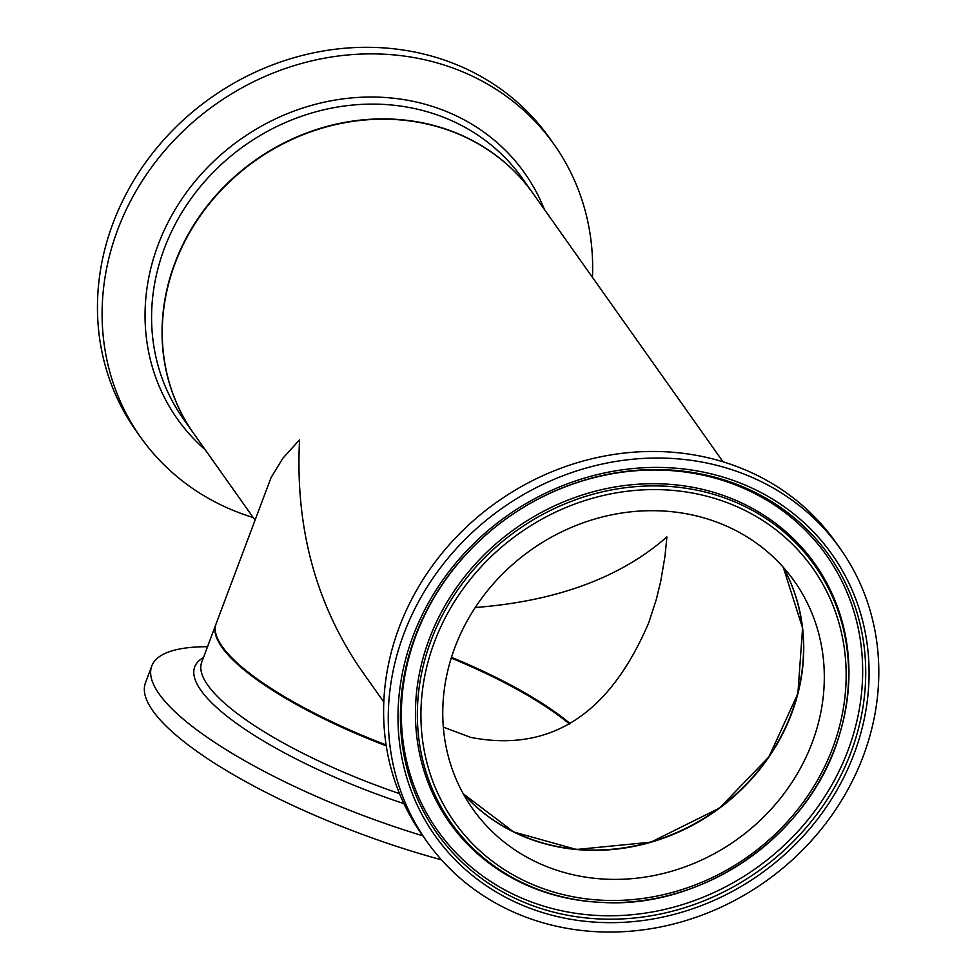 <?xml version="1.0" encoding="UTF-8"?>
<svg xmlns="http://www.w3.org/2000/svg" width="980" height="980" viewBox="0 0 980 980"><rect width="100%" height="100%" fill="white"/><g stroke="black" fill="none" stroke-linecap="round" stroke-linejoin="round"><path stroke-width="1.47" d="M723.056 461.813L533.12 193.55A207.834 187.4 144.7 0 0 255.204 160.708A207.834 187.4 144.7 0 0 193.881 433.748L254.923 519.964M386.108 744.923A207.834 54.096 20.5 0 1 216.151 623.66L271.056 477.603L282.791 458.334L299.562 439.824C295.09 526.015 315.229 602.186 359.979 668.348L383.805 701.999M451.474 657.311A197.029 51.279 -159.5 0 1 570.176 723.608M475.227 607.527C556.432 601.23 620.316 577.698 666.902 536.942L664.991 556.187L660.753 581.201L656.343 599.319L648.858 622.41C609.732 714.469 550.356 752.812 470.731 737.401L443.327 727.123M463.173 793.641A197.029 177.662 144.7 0 0 546.142 843.903A197.029 177.662 144.7 0 0 754.882 774.739A197.029 177.662 144.7 0 0 783.13 567.101M207.54 646.702A253.306 65.93 20.5 0 0 151.741 666.069L145.444 682.913A253.306 65.93 20.5 0 0 428.015 856.042A253.306 65.93 20.5 0 0 441.453 859.803M151.741 666.069A253.306 65.93 20.5 0 0 422.821 835.805M592.459 277.352A253.306 228.401 144.7 0 0 554.116 144.513L549.462 137.935A253.306 228.401 144.7 0 0 210.749 97.902A253.306 228.401 144.7 0 0 135.987 430.685L140.642 437.264A253.306 228.401 144.7 0 0 253.208 517.55M554.116 144.513A253.306 228.401 144.7 0 0 215.392 104.48A253.306 228.401 144.7 0 0 140.642 437.264M597.139 878.57A197.029 177.662 -35.3 0 1 472.728 808.892A197.029 177.662 -35.3 0 1 530.878 550.049A197.029 177.662 -35.3 0 1 794.339 581.189A197.029 177.662 -35.3 0 1 791.277 783.4A197.029 177.662 -35.3 0 1 597.139 878.57M586.738 931A253.306 228.401 -35.3 0 1 426.79 841.416A253.306 228.401 -35.3 0 1 501.552 508.632A253.306 228.401 -35.3 0 1 840.264 548.665A253.306 228.401 -35.3 0 1 836.344 808.635A253.306 228.401 -35.3 0 1 586.738 931M426.79 841.416L422.147 834.85A253.306 228.401 -35.3 0 1 496.897 502.066A253.306 228.401 -35.3 0 1 835.622 542.099L840.264 548.665M451.241 658.082A197.029 51.279 -159.5 0 1 569.49 724.012M216.017 624.027L215.87 624.407A207.834 54.096 20.5 0 0 386.243 745.841M399.522 793.629A207.834 54.096 -159.5 0 1 201.709 662.296L215.87 624.407M203.472 657.556A212.758 55.37 20.5 0 0 403.919 803.625M533.022 193.415A207.834 187.4 144.7 0 0 532.912 193.268A207.834 187.4 144.7 0 0 254.996 160.414A207.834 187.4 144.7 0 0 193.673 433.454A207.834 187.4 144.7 0 0 193.771 433.601L183.199 418.668A207.834 187.4 -35.3 0 1 244.535 145.628A207.834 187.4 -35.3 0 1 522.45 178.482L533.022 193.415M544.402 209.487A212.758 191.835 144.7 0 0 240.21 139.528A212.758 191.835 144.7 0 0 205.151 449.685M576.571 849.525A197.029 177.662 144.7 0 0 765.135 762.354A197.029 177.662 144.7 0 0 783.24 567.236L802.571 627.972L797.892 693.546L768.969 756.805L719.479 808.108L650.867 842.175L576.497 849.476L513.679 831.983L463.258 793.8A197.029 177.662 144.7 0 0 576.571 849.525M591.846 901.723A222.705 200.814 144.7 0 0 602.712 902.458A222.705 200.814 144.7 0 0 839.407 734.878A222.705 200.814 144.7 0 0 688.364 488.628A222.705 200.814 144.7 0 0 422.821 667.601A222.705 200.814 144.7 0 0 591.846 901.723M592.974 899.579A219.581 197.997 -35.3 0 1 473.058 575.995A219.581 197.997 -35.3 0 1 834.568 609.56A219.581 197.997 -35.3 0 1 592.974 899.579M590.854 901.673A223.857 201.843 144.7 0 0 601.769 902.421L602.712 902.458C704.828 908.779 811.452 833.282 839.407 734.878L839.676 733.971A223.857 201.843 144.7 0 0 687.862 486.46A223.857 201.843 144.7 0 0 420.947 666.351A223.857 201.843 144.7 0 0 590.854 901.673M588.686 918.199A240.272 216.654 -35.3 0 1 457.464 564.113A240.272 216.654 -35.3 0 1 853.041 600.838A240.272 216.654 -35.3 0 1 588.686 918.199M588.6 921.641A243.261 219.349 144.7 0 0 856.251 600.336A243.261 219.349 144.7 0 0 455.749 563.157A243.261 219.349 144.7 0 0 588.6 921.641M588.012 914.793A238.226 214.804 144.7 0 0 850.101 600.152A238.226 214.804 144.7 0 0 457.917 563.745A238.226 214.804 144.7 0 0 588.012 914.793"/></g></svg>
